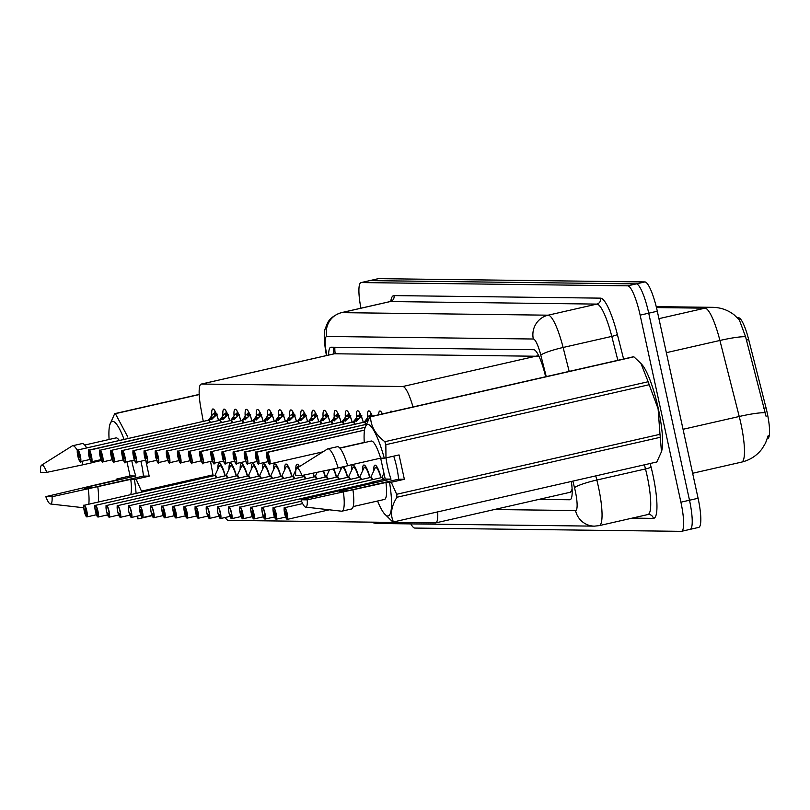 <?xml version="1.0" encoding="UTF-8"?>
<svg xmlns="http://www.w3.org/2000/svg" width="810" height="810" viewBox="0 0 810 810"><rect width="100%" height="100%" fill="white"/><g stroke="black" fill="none" stroke-linecap="round" stroke-linejoin="round"><path stroke-width="1.21" d="M390.147 412.168A15.967 3.129 77.2 0 1 390.926 411.156A15.967 3.129 77.2 0 1 392.07 411.733M378.665 414.781A15.967 3.129 77.2 0 1 379.799 411.014A15.967 3.129 77.2 0 1 382.442 413.92M367.618 417.393A15.967 3.129 77.2 0 1 368.661 410.883A15.967 3.129 77.2 0 1 372.387 416.208M356.491 417.251A15.967 3.129 77.2 0 1 357.534 410.741A15.967 3.129 77.2 0 1 363.305 422.334M345.354 417.12A15.967 3.129 77.2 0 1 346.397 410.609A15.967 3.129 77.2 0 1 352.178 422.202M334.226 416.978A15.967 3.129 77.2 0 1 335.269 410.467A15.967 3.129 77.2 0 1 341.04 422.061M323.089 416.846A15.967 3.129 77.2 0 1 324.132 410.336A15.967 3.129 77.2 0 1 329.913 421.929M311.961 416.704A15.967 3.129 77.2 0 1 313.004 410.204A15.967 3.129 77.2 0 1 318.786 421.797M300.834 416.573A15.967 3.129 77.2 0 1 301.877 410.062A15.967 3.129 77.2 0 1 307.648 421.656M289.697 416.431A15.967 3.129 77.2 0 1 290.739 409.931A15.967 3.129 77.2 0 1 296.521 421.524M278.569 416.3A15.967 3.129 77.2 0 1 279.612 409.789A15.967 3.129 77.2 0 1 285.383 421.382M267.432 416.168A15.967 3.129 77.2 0 1 268.475 409.658A15.967 3.129 77.2 0 1 274.256 421.251M256.304 416.026A15.967 3.129 77.2 0 1 257.347 409.516A15.967 3.129 77.2 0 1 263.128 421.109M245.177 415.894A15.967 3.129 77.2 0 1 246.22 409.384A15.967 3.129 77.2 0 1 251.991 420.977M234.039 415.753A15.967 3.129 77.2 0 1 235.082 409.242A15.967 3.129 77.2 0 1 240.864 420.835M222.912 415.621A15.967 3.129 77.2 0 1 223.955 409.111A15.967 3.129 77.2 0 1 229.726 420.704M211.774 415.479A15.967 3.129 77.2 0 1 212.817 408.969A15.967 3.129 77.2 0 1 218.599 420.562M373.764 470.924A16.99 3.331 77.2 0 1 374.939 465.153A16.99 3.331 77.2 0 1 381.135 477.697M362.627 470.782A16.99 3.331 77.2 0 1 363.801 465.021A16.99 3.331 77.2 0 1 370.008 477.556M351.5 470.65A16.99 3.331 77.2 0 1 352.674 464.879A16.99 3.331 77.2 0 1 358.87 477.424M340.362 470.509A16.99 3.331 77.2 0 1 340.413 467.4M343.703 466.651A16.99 3.331 77.2 0 1 347.743 477.282M329.235 470.377A16.99 3.331 77.2 0 1 329.214 469.8M333.771 468.838A16.99 3.331 77.2 0 1 336.616 477.151M323.565 470.985A16.99 3.331 77.2 0 1 325.478 477.009M313.237 473.141A16.99 3.331 77.2 0 1 314.351 476.877M295.842 469.962A16.99 3.331 77.2 0 1 297.017 464.201A16.99 3.331 77.2 0 1 299.467 466.6M302.818 475.318A16.99 3.331 77.2 0 1 303.213 476.736M284.705 469.83A16.99 3.331 77.2 0 1 285.879 464.059A16.99 3.331 77.2 0 1 292.086 476.604M273.577 469.689A16.99 3.331 77.2 0 1 274.752 463.927A16.99 3.331 77.2 0 1 280.949 476.472M262.44 469.557A16.99 3.331 77.2 0 1 263.625 463.786A16.99 3.331 77.2 0 1 269.821 476.331M251.313 469.415A16.99 3.331 77.2 0 1 252.487 463.654A16.99 3.331 77.2 0 1 258.694 476.199M240.185 469.284A16.99 3.331 77.2 0 1 241.36 463.512A16.99 3.331 77.2 0 1 247.556 476.057M229.048 469.142A16.99 3.331 77.2 0 1 230.222 463.381A16.99 3.331 77.2 0 1 236.429 475.926M217.92 469.01A16.99 3.331 77.2 0 1 219.095 463.239A16.99 3.331 77.2 0 1 225.291 475.784M572.083 488.592A29.94 5.872 77.2 0 1 571.688 490.364L571.799 490.364A9.983 1.954 -102.8 0 0 572.154 490.171M767.414 438.605A26.953 5.285 -102.8 0 0 767.667 438.575A26.953 5.285 -102.8 0 0 766.027 407.805L748.683 339.572A26.953 5.285 -102.8 0 0 738.598 317.773L737.424 317.763M538.316 354.962A29.94 29.332 90.7 0 0 538.498 356.268L335.229 353.778M571.688 490.364L570.291 492.247L435.658 522.906A29.94 5.872 -102.8 0 0 437.694 511.89M225.19 517.479A29.94 5.872 -102.8 0 0 228.43 520.395L435.385 522.926A29.94 5.872 -102.8 0 0 435.658 522.906M412.999 406.964A29.94 5.872 -102.8 0 0 402.813 386.512L201.528 384.041A29.94 5.872 -102.8 0 0 201.255 384.072A29.94 5.872 -102.8 0 0 200.86 408.118L203.269 421.382M210.539 461.396L213.172 475.875M360.916 308.205A29.94 5.872 77.2 0 1 361.017 282.599L369.603 280.645A29.94 5.872 77.2 0 1 369.886 280.614L636.316 283.885A29.94 5.872 77.2 0 1 648.719 313.186L689.502 500.236A29.94 5.872 77.2 0 1 690.12 529.355L698.706 527.401A29.94 5.872 77.2 0 0 698.088 498.272L657.305 311.232A29.94 5.872 77.2 0 0 644.902 281.931L378.472 278.66A29.94 5.872 77.2 0 0 378.199 278.691L369.603 280.645A29.94 5.872 77.2 0 1 369.886 280.614L636.316 283.885A29.94 5.872 77.2 0 1 648.719 313.186L689.502 500.236A29.94 5.872 77.2 0 1 690.12 529.355A29.94 5.872 77.2 0 1 689.847 529.386M766.169 416.654L745.585 336.768L739.307 319.798L734.032 314.766C727.805 309.997 720.738 307.517 712.83 307.334A34.931 34.222 90.7 0 0 704.963 308.175L656.464 307.577M361.017 282.599A29.94 5.872 77.2 0 1 361.29 282.568L627.73 285.839A29.94 5.872 77.2 0 1 640.133 315.141L680.906 502.19A29.94 5.872 77.2 0 1 681.534 531.309A29.94 5.872 77.2 0 1 681.25 531.34L414.821 528.069A29.94 5.872 77.2 0 1 410.822 523.898M538.893 499.395L569.784 499.77A29.94 5.872 -102.8 0 0 570.058 499.74A29.94 5.872 -102.8 0 0 571.374 481.444M545.656 376.751L544.938 373.926A29.94 5.872 -102.8 0 0 533.739 349.707L331.037 347.217A29.94 5.872 -102.8 0 0 330.753 347.247A29.94 5.872 -102.8 0 0 328.637 355.063M84.027 505.531A5.984 1.174 77.2 0 1 84.301 505.227A5.984 1.174 77.2 0 1 86.832 511.08A5.984 1.174 77.2 0 1 86.953 516.901L86.721 516.75A5.791 1.134 -102.8 0 0 86.599 511.12A5.791 1.134 -102.8 0 0 84.21 505.46A5.791 1.134 -102.8 0 0 84.27 511.09A5.791 1.134 -102.8 0 0 86.619 516.75L85.911 513.034M221.373 465.335A14.975 2.936 -102.8 0 0 220.634 464.981A14.975 2.936 -102.8 0 0 220.492 464.991L221.079 464.859M216.381 477.819A5.984 1.174 -102.8 0 0 214.913 475.48A5.984 1.174 -102.8 0 0 214.852 475.49L216.381 477.819A5.984 1.174 77.1 0 0 214.913 475.48A5.984 1.174 77.1 0 0 214.852 475.49L214.964 475.44A6.166 1.205 77.1 0 1 216.797 477.718M85.84 511.11L85.88 513.054L84.989 509.156L85.84 511.11M86.964 516.901L96.42 514.745L86.953 516.901M85.88 513.054L86.721 516.75M220.634 464.981L219.247 466.115A14.6 2.855 77.1 0 1 225.048 475.845M217.252 414.143L212.777 418.375L208.474 420.228A5.984 1.174 -102.8 0 1 209.881 422.547A5.984 1.174 77.2 0 0 208.585 420.268M77.527 450.259A5.984 1.174 77.2 0 1 77.8 449.955L208.352 420.228A5.984 1.174 -102.8 0 0 208.352 420.228L208.464 420.177A6.166 1.205 77.2 0 1 208.585 420.025L212.939 414.082A14.975 2.936 -102.8 0 0 212.939 414.092M77.76 450.198L77.912 449.955A5.984 1.174 77.2 0 1 80.332 455.807A5.984 1.174 77.2 0 1 80.453 461.639C80.747 463.644 79.856 461.71 77.77 455.827C76.515 445.591 78.064 452 77.8 449.955L77.659 450.198A5.791 1.134 -102.8 0 0 77.77 455.827A5.791 1.134 -102.8 0 0 80.17 461.487A5.791 1.134 -102.8 0 0 80.099 455.858A5.791 1.134 -102.8 0 0 77.76 450.198L79.38 457.782L77.659 450.198M210.58 417.616L214.599 416.704M216.31 413.728A10.976 2.147 -102.8 0 0 216.047 415.084M77.912 449.955L208.464 420.228M214.113 416.816L211.764 419.448M212.939 414.082L214.842 412.978A14.975 2.936 77.2 0 1 214.994 411.004M95.165 505.663A5.984 1.174 77.2 0 1 95.428 505.359A5.984 1.174 77.2 0 1 97.969 511.211A5.984 1.174 77.2 0 1 98.091 517.043A5.984 1.174 77.2 0 1 98.081 517.043L97.848 516.891A5.791 1.134 -102.8 0 0 97.737 511.262A5.791 1.134 -102.8 0 0 95.337 505.592A5.791 1.134 -102.8 0 0 95.398 511.231A5.791 1.134 -102.8 0 0 97.747 516.891L97.048 513.175M232.5 465.477A14.975 2.936 -102.8 0 0 231.761 465.112A14.975 2.936 -102.8 0 0 231.63 465.132A14.975 2.936 -102.8 0 0 231.619 465.132L232.207 465.001M227.509 477.951A5.984 1.174 -102.8 0 0 226.041 475.622A5.984 1.174 -102.8 0 0 225.99 475.632L227.509 477.951A5.984 1.174 77.1 0 0 226.041 475.622A5.984 1.174 77.1 0 0 225.99 475.632L226.091 475.571A6.166 1.205 77.1 0 1 227.924 477.859M96.967 511.252L97.008 513.186L96.167 511.242L96.127 509.298L96.967 511.252M98.091 517.033L107.548 514.887L98.081 517.043M97.008 513.186L97.848 516.891M231.761 465.112L230.384 466.256A14.6 2.855 77.1 0 1 236.176 475.976M106.292 505.804A5.984 1.174 77.2 0 1 106.566 505.501A5.984 1.174 77.2 0 1 109.097 511.353A5.984 1.174 77.2 0 1 109.218 517.175L108.986 517.023A5.791 1.134 -102.8 0 0 108.864 511.393A5.791 1.134 -102.8 0 0 106.464 505.734A5.791 1.134 -102.8 0 0 106.535 511.363A5.791 1.134 -102.8 0 0 108.884 517.023L108.175 513.307M243.628 465.608A14.975 2.936 -102.8 0 0 242.899 465.254A14.975 2.936 -102.8 0 0 242.757 465.264L243.334 465.132M238.646 478.092A5.984 1.174 -102.8 0 0 237.178 475.753A5.984 1.174 -102.8 0 0 237.117 475.764L238.636 478.092A5.984 1.174 77.1 0 0 237.178 475.753L237.229 475.703A6.166 1.205 77.1 0 1 239.051 477.991M108.105 513.327L108.986 517.023M109.228 517.175L118.675 515.018L109.208 517.175M242.899 465.254L241.512 466.388A14.6 2.855 77.1 0 1 247.313 476.118M117.43 505.936A5.984 1.174 77.2 0 1 117.693 505.632A5.984 1.174 77.2 0 1 120.224 511.485A5.984 1.174 77.2 0 1 120.356 517.317L120.113 517.165A5.791 1.134 -102.8 0 0 120.001 511.525A5.791 1.134 -102.8 0 0 117.602 505.865A5.791 1.134 -102.8 0 0 117.663 511.505A5.791 1.134 -102.8 0 0 120.012 517.165L119.303 513.449M254.765 465.75A14.975 2.936 -102.8 0 0 254.026 465.385A14.975 2.936 -102.8 0 0 253.894 465.406A14.975 2.936 -102.8 0 0 253.884 465.406L254.472 465.274M249.774 478.224A5.984 1.174 -102.8 0 0 248.305 475.895A5.984 1.174 -102.8 0 0 248.255 475.895L249.774 478.224A5.984 1.174 77.1 0 0 248.305 475.895L248.255 475.895A5.984 1.174 77.1 0 1 248.305 475.895M119.242 513.459L120.113 517.165M120.356 517.307L129.813 515.16L120.356 517.317A5.984 1.174 77.2 0 1 120.346 517.317L120.346 517.317M254.026 465.385L252.639 466.53A14.6 2.855 77.1 0 1 258.441 476.25M128.557 506.078A5.984 1.174 77.2 0 1 128.82 505.774A5.984 1.174 77.2 0 1 131.362 511.626A5.984 1.174 77.2 0 1 131.483 517.448L131.24 517.296A5.791 1.134 -102.8 0 0 131.129 511.667A5.791 1.134 -102.8 0 0 128.729 505.997A5.791 1.134 -102.8 0 0 128.8 511.636A5.791 1.134 -102.8 0 0 131.139 517.296L130.44 513.581M265.893 465.882A14.975 2.936 -102.8 0 0 265.164 465.527A14.975 2.936 -102.8 0 0 265.022 465.537L265.599 465.406M260.901 478.366A5.984 1.174 -102.8 0 0 259.433 476.027A5.984 1.174 -102.8 0 0 259.382 476.037L260.901 478.366A5.984 1.174 77.1 0 0 259.433 476.027L259.483 475.976A6.166 1.205 77.1 0 1 261.316 478.264M130.369 513.601L131.24 517.296M131.483 517.448L140.94 515.292L131.473 517.448M265.164 465.527L263.776 466.661A14.6 2.855 77.1 0 1 269.568 476.391M228.379 414.285L223.904 418.517L219.611 420.36A6.166 1.205 77.2 0 1 219.712 420.157L219.591 420.319A5.984 1.174 -102.8 0 1 221.008 422.688A5.984 1.174 77.2 0 0 219.712 420.41M219.844 420.279L219.5 420.37A5.984 1.174 77.2 0 1 219.5 420.37L224.076 414.224A14.975 2.936 -102.8 0 0 224.066 414.234L225.98 413.11A14.975 2.936 77.2 0 1 226.132 411.136M88.665 450.4A5.984 1.174 77.2 0 1 88.928 450.097L88.786 450.33A5.791 1.134 -102.8 0 0 88.908 455.959A5.791 1.134 -102.8 0 0 91.297 461.629A5.791 1.134 -102.8 0 0 91.236 455.99A5.791 1.134 -102.8 0 0 88.887 450.33L90.507 457.923L88.786 450.33M221.707 417.757L225.727 416.836M227.438 413.859A10.976 2.147 -102.8 0 0 227.185 415.226M88.887 450.33L219.601 420.36M89.039 450.097A5.984 1.174 77.2 0 1 91.469 455.949A5.984 1.174 77.2 0 1 91.591 461.771C91.884 463.786 90.983 461.842 88.897 455.959C87.642 445.733 89.191 452.132 88.928 450.097A5.984 1.174 77.2 0 1 88.938 450.097L219.49 420.36A5.984 1.174 77.2 0 0 219.5 420.37L219.49 420.36A5.984 1.174 -102.8 0 0 219.48 420.36M225.251 416.958L222.902 419.58M239.517 414.416L235.042 418.649L230.739 420.501A5.984 1.174 -102.8 0 1 232.146 422.82A5.984 1.174 77.2 0 0 230.85 420.542M99.792 450.532A5.984 1.174 77.2 0 1 100.065 450.228L230.728 420.451A6.166 1.205 77.2 0 1 230.84 420.299L235.204 414.366A14.975 2.936 -102.8 0 0 235.204 414.366L237.107 413.252A14.975 2.936 77.2 0 1 237.259 411.277M100.025 450.471L100.167 450.228A5.984 1.174 77.2 0 1 102.597 456.081A5.984 1.174 77.2 0 1 102.718 461.913C103.012 463.917 102.111 461.983 100.035 456.101C98.779 445.865 100.329 452.274 100.065 450.228L99.924 450.471A5.791 1.134 -102.8 0 0 100.035 456.101A5.791 1.134 -102.8 0 0 102.435 461.761A5.791 1.134 -102.8 0 0 102.364 456.131A5.791 1.134 -102.8 0 0 100.025 450.471L101.645 458.055L99.924 450.471M232.845 417.889L236.864 416.978M238.575 414.001A10.976 2.147 -102.8 0 0 238.312 415.358M100.167 450.228L230.728 420.501M230.627 420.501L230.627 420.501A5.984 1.174 -102.8 0 0 230.617 420.501L100.065 450.228M236.388 417.089L234.029 419.722M250.644 414.558L246.169 418.79L241.876 420.633M110.93 450.674A5.984 1.174 77.2 0 1 111.193 450.37L241.755 420.633A5.984 1.174 -102.8 0 0 241.744 420.633L242.109 420.552M111.152 450.603L111.304 450.37A5.984 1.174 77.2 0 1 113.724 456.222A5.984 1.174 77.2 0 1 113.856 462.044C114.139 464.049 113.248 462.115 111.162 456.233C109.907 446.006 111.456 452.405 111.193 450.37L111.051 450.603A5.791 1.134 -102.8 0 0 111.162 456.233A5.791 1.134 -102.8 0 0 113.562 461.902A5.791 1.134 -102.8 0 0 113.501 456.263A5.791 1.134 -102.8 0 0 111.152 450.603L112.772 458.197L111.051 450.603M241.856 420.592A6.166 1.205 77.2 0 1 241.977 420.43L243.972 418.031L247.992 417.109M249.703 414.133A10.976 2.147 -102.8 0 0 249.44 415.5M241.977 420.684A5.984 1.174 77.2 0 1 243.273 422.962A5.984 1.174 -102.8 0 0 241.856 420.633L241.755 420.643A5.984 1.174 77.2 0 1 241.755 420.633A5.984 1.174 77.2 0 1 241.765 420.633L111.193 450.37M111.304 450.37L241.856 420.633M247.516 417.221L245.167 419.853M243.972 418.031L246.341 414.497A14.975 2.936 -102.8 0 0 246.331 414.507L248.245 413.383A14.975 2.936 77.2 0 1 248.386 411.409M140.879 461.234A22.569 4.425 77.2 0 1 141.497 463.907A22.569 4.425 77.2 0 1 143.4 476.077L149.182 476.148L136.1 479.135L141.477 491.154A53.895 10.56 77.2 0 1 141.578 492.176M126.947 461.73L130.046 475.916L135.827 475.986A22.569 4.425 77.2 0 1 132.415 463.796A22.569 4.425 77.2 0 1 131.777 460.637M136.1 479.135L134.399 479.409A46.909 9.194 77.2 0 1 136.1 493.422M116.417 479.996A46.909 9.194 77.2 0 1 116.195 479.186L130.046 475.916M137.285 516.132L138.318 518.825A53.895 10.56 77.2 0 1 137.609 518.815M134.399 479.409L130.774 479.358L52.083 496.722A19.966 3.908 77.2 0 1 50.453 503.982A19.966 3.908 77.2 0 1 45.806 496.641L119.819 479.226L116.195 479.186M130.774 479.358A29.94 5.872 77.2 0 1 130.673 494.667M97.818 486.972A31.944 6.257 77.2 0 1 98.304 502.038M88.27 489.149A31.944 6.257 77.2 0 1 88.756 504.205M45.806 496.641L52.083 496.722M87.176 488.308A22.569 4.425 77.2 0 1 86.761 487.164L84.311 488.45L94.324 487.255L143.4 476.077M138.318 518.825L152.169 515.666M141.477 491.154L212.989 474.862M199.199 394.581L115.395 413.667L127.879 437.106M109.097 439.486A46.909 9.194 77.2 0 1 109.765 424.906L114.676 413.657L199.189 394.409M114.676 413.657A53.895 10.56 77.2 0 1 115.395 413.667M109.765 424.906A46.909 9.194 77.2 0 1 124.082 439.415M92.472 462.52L101.412 460.485M84.716 445.044L115.992 437.916A29.94 5.872 77.2 0 1 119.313 440.498M41.604 465.142A19.966 3.908 77.2 0 1 46.778 472.362L40.5 472.291A19.966 3.908 77.2 0 1 41.604 465.142L72.201 445.925A31.944 6.257 77.2 0 1 72.606 445.753L82.144 443.576A31.944 6.257 77.2 0 1 86.67 447.94M92.198 461.629A31.944 6.257 77.2 0 1 92.502 462.621L82.954 464.788A31.944 6.257 77.2 0 0 81.84 461.315M72.606 445.753A31.944 6.257 77.2 0 1 77.355 450.522M46.778 472.362L82.954 464.788M135.827 475.986L86.761 487.164M149.182 476.148L145.84 460.809M393.711 456.141A22.569 4.425 77.2 0 1 396.677 467.046A22.569 4.425 77.2 0 1 398.581 479.206L404.362 479.277L391.281 482.264L396.657 494.282A53.895 10.56 77.2 0 1 396.951 497.259C391.19 506.513 390.035 514.745 393.498 521.954A53.895 10.56 77.2 0 1 392.789 521.944L384.497 513.864A46.909 9.194 77.2 0 1 377.571 501.015M347.652 465.649L380.649 458.136L385.226 479.044L391.007 479.115A22.569 4.425 77.2 0 1 387.595 466.935A22.569 4.425 77.2 0 1 386.026 457.893M364.277 442.625A46.909 9.194 77.2 0 1 364.945 428.034L369.866 416.785L633.187 356.815A53.895 10.56 77.2 0 1 633.896 356.825L370.575 416.796C370.686 426.111 375.445 434.413 384.841 441.703L648.162 381.733L640.963 363.477L642.198 364.895A46.909 9.194 77.2 0 1 658.307 408.635A46.909 9.194 77.2 0 1 661.74 450.735A46.909 9.194 77.2 0 1 661.608 451.2M396.657 494.282L659.988 434.312L658.095 408.716L649.174 384.72L385.843 444.69L385.975 457.903L384.274 458.176A46.909 9.194 77.2 0 0 364.945 428.034M659.988 434.312A53.895 10.56 77.2 0 1 660.282 437.299L396.951 497.259M393.498 521.954L656.829 461.983L661.466 451.737L660.282 437.299M391.281 482.264L389.58 482.537A46.909 9.194 77.2 0 1 384.497 513.864M371.598 483.135A46.909 9.194 77.2 0 1 371.375 482.315L385.226 479.044M389.58 482.537L385.955 482.487L307.263 499.851A19.966 3.908 77.2 0 1 305.633 507.111A19.966 3.908 77.2 0 1 300.996 499.77L375 482.355L371.375 482.315M385.955 482.487A29.94 5.872 77.2 0 1 384.477 499.446L353.19 506.564M352.998 490.101A31.944 6.257 77.2 0 1 351.51 508.994L341.972 511.171A31.944 6.257 77.2 0 1 341.536 511.191L305.633 507.111M343.45 492.277A31.944 6.257 77.2 0 1 341.972 511.171M300.996 499.77L307.263 499.851M342.357 491.437A22.569 4.425 77.2 0 1 341.942 490.293L339.491 491.579L349.505 490.384L398.581 479.206M640.963 363.477L633.896 356.825M648.162 381.733A53.895 10.56 77.2 0 1 649.174 384.72M384.841 441.703A53.895 10.56 77.2 0 1 385.843 444.69M369.866 416.785A53.895 10.56 77.2 0 1 370.575 416.796M339.896 448.173L371.172 441.045A29.94 5.872 77.2 0 1 380.649 458.136L384.274 458.176M337.325 446.715A31.944 6.257 77.2 0 1 347.682 465.75L338.145 467.927A31.944 6.257 77.2 0 0 327.787 448.882L337.325 446.715M296.794 468.271A19.966 3.908 77.2 0 1 301.958 475.49L295.68 475.419A19.966 3.908 77.2 0 1 296.794 468.271L327.382 449.054A31.944 6.257 77.2 0 1 327.787 448.882M301.958 475.49L338.145 467.927M391.007 479.115L341.942 490.293M404.362 479.277L399.057 454.926L385.975 457.903M139.685 506.209A5.984 1.174 77.2 0 1 139.958 505.906A5.984 1.174 77.2 0 1 142.489 511.758A5.984 1.174 77.2 0 1 142.611 517.58L142.378 517.438A5.791 1.134 -102.8 0 0 142.256 511.798A5.791 1.134 -102.8 0 0 139.867 506.139A5.791 1.134 -102.8 0 0 139.927 511.778A5.791 1.134 -102.8 0 0 142.276 517.438L141.568 513.722L142.378 517.438M277.03 466.023A14.975 2.936 -102.8 0 0 276.291 465.659A14.975 2.936 -102.8 0 0 276.149 465.679L276.736 465.548M272.038 478.497A5.984 1.174 -102.8 0 0 270.57 476.169A5.984 1.174 -102.8 0 0 270.51 476.169L272.038 478.497A5.984 1.174 77.1 0 0 270.57 476.169L270.51 476.169A5.984 1.174 77.1 0 1 270.57 476.169M141.497 513.732L140.646 509.844L141.537 513.732M142.621 517.58L152.077 515.433L142.611 517.58A5.984 1.174 77.2 0 1 142.611 517.59L142.611 517.59M276.291 465.659L274.904 466.803A14.6 2.855 77.1 0 1 280.705 476.523M150.822 506.351A5.984 1.174 77.2 0 1 151.085 506.048A5.984 1.174 77.2 0 1 153.627 511.9A5.984 1.174 77.2 0 1 153.748 517.722L153.505 517.57A5.791 1.134 -102.8 0 0 153.394 511.94A5.791 1.134 -102.8 0 0 150.994 506.27A5.791 1.134 -102.8 0 0 151.065 511.91A5.791 1.134 -102.8 0 0 153.404 517.57L152.705 513.854M288.158 466.155A14.975 2.936 -102.8 0 0 287.428 465.801A14.975 2.936 -102.8 0 0 287.287 465.811A14.975 2.936 -102.8 0 0 287.277 465.811L287.864 465.679M283.166 478.639A5.984 1.174 -102.8 0 0 281.698 476.3A5.984 1.174 -102.8 0 0 281.647 476.31L283.166 478.639A5.984 1.174 77.1 0 0 281.698 476.3A5.984 1.174 77.1 0 0 281.647 476.31L281.728 476.3A6.166 1.205 77.1 0 1 283.581 478.538M152.634 513.874L153.505 517.57M153.748 517.722L163.205 515.565L153.748 517.722A5.984 1.174 77.2 0 1 153.738 517.722L153.738 517.722M287.428 465.801L286.041 466.935A14.6 2.855 77.1 0 1 291.833 476.665M161.949 506.483A5.984 1.174 77.2 0 1 162.223 506.179A5.984 1.174 77.2 0 1 164.754 512.031A5.984 1.174 77.2 0 1 164.875 517.853L164.643 517.712A5.791 1.134 -102.8 0 0 164.521 512.072A5.791 1.134 -102.8 0 0 162.121 506.412A5.791 1.134 -102.8 0 0 162.192 512.052A5.791 1.134 -102.8 0 0 164.541 517.701L163.833 513.996L164.643 517.712M299.295 466.297A14.975 2.936 -102.8 0 0 298.556 465.932A14.975 2.936 -102.8 0 0 298.414 465.952L299.001 465.821M294.303 478.771A5.984 1.174 -102.8 0 0 292.835 476.442A5.984 1.174 -102.8 0 0 292.774 476.442L294.303 478.771A5.984 1.174 77.1 0 0 292.835 476.442A5.984 1.174 77.1 0 0 292.774 476.442L292.886 476.391A6.166 1.205 77.1 0 1 294.718 478.68M163.762 514.006L162.911 510.118L163.802 514.006M164.886 517.853L174.342 515.707L164.875 517.853A5.984 1.174 77.2 0 1 164.875 517.863L164.875 517.863M298.556 465.932L297.169 467.076A14.6 2.855 77.1 0 1 298.809 467.005M261.772 414.69L257.296 418.922L253.003 420.775M259.473 416.867L258.42 414.416L257.469 414.629A14.975 2.936 -102.8 0 0 257.469 414.639L253.105 420.572A6.166 1.205 77.2 0 0 252.993 420.724L252.882 420.765A5.984 1.174 -102.8 0 0 252.882 420.775L253.236 420.694M122.057 450.805A5.984 1.174 77.2 0 1 122.32 450.502L122.178 450.745A5.791 1.134 -102.8 0 0 122.3 456.374A5.791 1.134 -102.8 0 0 124.699 462.034A5.791 1.134 -102.8 0 0 124.629 456.405A5.791 1.134 -102.8 0 0 122.28 450.745L123.91 458.328L122.178 450.745M255.109 418.162L259.119 417.251M260.84 414.274A10.976 2.147 -102.8 0 0 260.577 415.631M253.115 420.815A5.984 1.174 77.2 0 1 254.411 423.093A5.984 1.174 -102.8 0 0 252.993 420.775L122.431 450.502A5.984 1.174 77.2 0 1 124.861 456.354A5.984 1.174 77.2 0 1 124.983 462.186A5.984 1.174 77.2 0 1 124.608 462.024M134.44 460.029L124.983 462.186C125.277 464.191 124.376 462.257 122.29 456.374C121.044 446.138 122.583 452.547 122.32 450.502A5.984 1.174 77.2 0 1 122.33 450.502L252.882 420.765M258.643 417.363L256.294 419.995M258.42 414.416L259.372 413.525A14.975 2.936 77.2 0 1 259.524 411.551M272.909 414.831L268.434 419.064L264.141 420.906M133.194 450.947A5.984 1.174 77.2 0 1 133.458 450.643L264.009 420.906A5.984 1.174 -102.8 0 0 264.009 420.906L264.121 420.866A6.166 1.205 77.2 0 1 264.242 420.704L267.978 415.196L270.5 413.657A14.975 2.936 77.2 0 1 270.651 411.683M133.417 450.876L133.569 450.643A5.984 1.174 77.2 0 1 135.989 456.496A5.984 1.174 77.2 0 1 136.12 462.318C136.404 464.322 135.513 462.388 133.427 456.506C132.172 446.28 133.721 452.679 133.458 450.643L133.316 450.876A5.791 1.134 -102.8 0 0 133.427 456.506A5.791 1.134 -102.8 0 0 135.827 462.176A5.791 1.134 -102.8 0 0 135.756 456.536A5.791 1.134 -102.8 0 0 133.417 450.876L135.037 458.47L133.316 450.876M266.237 418.304L270.257 417.383M271.968 414.406A10.976 2.147 -102.8 0 0 271.704 415.773M264.242 420.957A5.984 1.174 77.2 0 1 265.538 423.235A5.984 1.174 -102.8 0 0 264.121 420.906L264.374 420.825M133.569 450.643L264.019 420.916A5.984 1.174 77.2 0 1 264.019 420.906A5.984 1.174 77.2 0 1 264.03 420.906L264.019 420.927M269.781 417.504L267.421 420.127M284.037 414.963L279.561 419.195L275.248 420.998A6.166 1.205 77.2 0 1 275.37 420.846L279.723 414.902A14.975 2.936 -102.8 0 0 279.723 414.912L281.637 413.799A14.975 2.936 77.2 0 1 281.789 411.824M144.322 451.079A5.984 1.174 77.2 0 1 144.585 450.775L275.147 421.048A5.984 1.174 -102.8 0 0 275.147 421.048L275.501 420.967M144.544 451.018L144.696 450.775A5.984 1.174 77.2 0 1 147.126 456.627A5.984 1.174 77.2 0 1 147.248 462.459C147.541 464.464 146.64 462.53 144.555 456.648C143.299 446.411 144.848 452.82 144.585 450.775A5.984 1.174 77.2 0 1 144.595 450.775L144.443 451.018A5.791 1.134 -102.8 0 0 144.565 456.648A5.791 1.134 -102.8 0 0 146.954 462.308A5.791 1.134 -102.8 0 0 146.894 456.678A5.791 1.134 -102.8 0 0 144.544 451.018L146.175 458.602L144.443 451.018M277.364 418.436L281.384 417.525M283.105 414.548A10.976 2.147 -102.8 0 0 282.842 415.905M275.37 421.089A5.984 1.174 77.2 0 1 276.676 423.367A5.984 1.174 -102.8 0 0 275.258 421.048L275.147 421.048A5.984 1.174 77.2 0 1 275.157 421.048L144.585 450.775M144.696 450.775L275.258 421.048M280.908 417.636L278.559 420.268M173.087 506.625A5.984 1.174 77.2 0 1 173.35 506.311A5.984 1.174 77.2 0 1 175.881 512.173A5.984 1.174 77.2 0 1 176.013 517.995L175.77 517.843A5.791 1.134 -102.8 0 0 175.659 512.214A5.791 1.134 -102.8 0 0 173.259 506.544A5.791 1.134 -102.8 0 0 173.32 512.183A5.791 1.134 -102.8 0 0 175.669 517.843L174.97 514.127M305.431 478.912A5.984 1.174 -102.8 0 0 303.963 476.574A5.984 1.174 -102.8 0 0 303.912 476.584L305.431 478.912A5.984 1.174 77.1 0 0 303.963 476.574A5.984 1.174 77.1 0 0 303.912 476.584L304.013 476.523A6.166 1.205 77.1 0 1 305.846 478.811M174.889 512.203L174.93 514.148L174.089 512.193L174.049 510.249L174.889 512.203M176.013 517.995L185.47 515.838L176.013 517.995A5.984 1.174 77.2 0 1 176.003 517.995L176.003 517.995M174.93 514.148L175.77 517.843M184.214 506.756A5.984 1.174 77.2 0 1 184.477 506.452A5.984 1.174 77.2 0 1 187.019 512.305A5.984 1.174 77.2 0 1 187.14 518.127L186.907 517.985A5.791 1.134 -102.8 0 0 186.786 512.345A5.791 1.134 -102.8 0 0 184.386 506.685A5.791 1.134 -102.8 0 0 184.457 512.325A5.791 1.134 -102.8 0 0 186.796 517.975L186.097 514.269M316.558 479.044A5.984 1.174 -102.8 0 0 315.1 476.715A5.984 1.174 -102.8 0 0 315.039 476.715L316.558 479.044A5.984 1.174 77.1 0 0 315.1 476.715A5.984 1.174 77.1 0 0 315.039 476.715L315.141 476.665A6.166 1.205 77.1 0 1 316.973 478.953M186.027 512.335L186.067 514.279L185.176 510.391L186.027 512.335M187.15 518.127L196.597 515.98L187.14 518.127A5.984 1.174 77.2 0 1 187.14 518.137L187.13 518.137M186.067 514.279L186.907 517.985M195.342 506.898A5.984 1.174 77.2 0 1 195.615 506.584A5.984 1.174 77.2 0 1 198.146 512.447A5.984 1.174 77.2 0 1 198.278 518.268A5.984 1.174 77.2 0 1 198.268 518.268L198.035 518.116A5.791 1.134 -102.8 0 0 197.913 512.487A5.791 1.134 -102.8 0 0 195.524 506.817A5.791 1.134 -102.8 0 0 195.585 512.457A5.791 1.134 -102.8 0 0 197.934 518.116L197.225 514.401M327.696 479.186A5.984 1.174 -102.8 0 0 326.227 476.847A5.984 1.174 -102.8 0 0 326.167 476.857L327.696 479.186A5.984 1.174 77.1 0 0 326.227 476.847A5.984 1.174 77.1 0 0 326.167 476.857L326.278 476.796A6.166 1.205 77.1 0 1 328.111 479.085M197.154 512.477L197.194 514.421L196.314 510.523L197.154 512.477M198.278 518.268L207.735 516.112L198.268 518.268M197.194 514.421L198.035 518.116M206.479 507.03A5.984 1.174 77.2 0 1 206.742 506.726A5.984 1.174 77.2 0 1 209.284 512.578A5.984 1.174 77.2 0 1 209.405 518.4L209.162 518.258A5.791 1.134 -102.8 0 0 209.051 512.619A5.791 1.134 -102.8 0 0 206.651 506.959A5.791 1.134 -102.8 0 0 206.722 512.598A5.791 1.134 -102.8 0 0 209.061 518.248L208.362 514.542M338.823 479.317A5.984 1.174 -102.8 0 0 337.355 476.989A5.984 1.174 -102.8 0 0 337.304 476.989L338.823 479.317A5.984 1.174 77.1 0 0 337.355 476.989L337.406 476.938A6.166 1.205 77.1 0 1 339.238 479.226M208.291 514.553L209.162 518.258M209.405 518.4L218.862 516.253L209.395 518.41M217.606 507.171A5.984 1.174 77.2 0 1 217.88 506.858A5.984 1.174 77.2 0 1 220.411 512.72A5.984 1.174 77.2 0 1 220.533 518.542L220.3 518.39A5.791 1.134 -102.8 0 0 220.178 512.76A5.791 1.134 -102.8 0 0 217.779 507.09A5.791 1.134 -102.8 0 0 217.849 512.73A5.791 1.134 -102.8 0 0 220.198 518.39L219.49 514.674M354.952 466.975A14.975 2.936 -102.8 0 0 354.213 466.621A14.975 2.936 -102.8 0 0 354.071 466.631L354.658 466.499M349.96 479.449A5.984 1.174 -102.8 0 0 348.492 477.12A5.984 1.174 -102.8 0 0 348.432 477.13L349.96 479.449A5.984 1.174 77.1 0 0 348.492 477.12L348.543 477.07A6.166 1.205 77.1 0 1 350.376 479.358M219.419 514.694L220.3 518.39M220.543 518.542L229.999 516.385L220.533 518.542M354.213 466.621L352.826 467.755A14.6 2.855 77.1 0 1 358.627 477.485M295.174 415.105L290.699 419.337L286.396 421.18A5.984 1.174 -102.8 0 1 287.803 423.508A5.984 1.174 77.2 0 0 286.507 421.23M155.449 451.221A5.984 1.174 77.2 0 1 155.722 450.917L286.274 421.18A5.984 1.174 -102.8 0 0 286.274 421.18L286.386 421.139A6.166 1.205 77.2 0 1 286.497 420.977L290.243 415.469L292.764 413.93A14.975 2.936 77.2 0 1 292.916 411.956M155.682 451.15L155.824 450.917A5.984 1.174 77.2 0 1 158.254 456.769A5.984 1.174 77.2 0 1 158.375 462.591C158.669 464.596 157.768 462.662 155.692 456.779C154.437 446.553 155.986 452.952 155.722 450.917A5.984 1.174 77.2 0 1 155.722 450.907L155.581 451.15A5.791 1.134 -102.8 0 0 155.692 456.779A5.791 1.134 -102.8 0 0 158.092 462.449A5.791 1.134 -102.8 0 0 158.021 456.81A5.791 1.134 -102.8 0 0 155.682 451.15L157.302 458.743L155.581 451.15M288.502 418.578L292.521 417.656M294.233 414.679A10.976 2.147 -102.8 0 0 293.969 416.046M155.824 450.917L286.386 421.18M292.046 417.778L289.686 420.4M306.301 415.236L301.826 419.469L297.523 421.261A6.166 1.205 77.2 0 1 297.634 421.119L301.998 415.186A14.975 2.936 -102.8 0 0 301.988 415.186L303.902 414.072A14.975 2.936 77.2 0 1 304.054 412.098M166.587 451.352A5.984 1.174 77.2 0 1 166.85 451.048L166.708 451.281A5.791 1.134 -102.8 0 0 166.83 456.921A5.791 1.134 -102.8 0 0 169.219 462.581A5.791 1.134 -102.8 0 0 169.158 456.941A5.791 1.134 -102.8 0 0 166.809 451.291L168.429 458.875L166.708 451.281M299.629 418.709L303.649 417.798M305.36 414.821A10.976 2.147 -102.8 0 0 305.097 416.178M297.634 421.362A5.984 1.174 77.2 0 1 298.93 423.64A5.984 1.174 -102.8 0 0 297.523 421.321L166.961 451.048A5.984 1.174 77.2 0 1 169.391 456.901A5.984 1.174 77.2 0 1 169.513 462.733A5.984 1.174 77.2 0 1 169.138 462.571M297.422 421.342L297.422 421.321A5.984 1.174 -102.8 0 0 297.412 421.321A5.984 1.174 -102.8 0 0 297.402 421.321L297.412 421.321A5.984 1.174 77.2 0 1 297.422 421.321L166.86 451.048A5.984 1.174 77.2 0 1 166.86 451.048C167.113 453.094 165.564 446.685 166.819 456.921C168.905 462.804 169.796 464.737 169.513 462.733L178.969 460.576M303.173 417.909L300.824 420.542M317.429 415.378L312.964 419.61L308.661 421.453A5.984 1.174 -102.8 0 1 310.068 423.782A5.984 1.174 77.2 0 0 308.772 421.504M177.714 451.494A5.984 1.174 77.2 0 1 177.987 451.19L308.539 421.453A5.984 1.174 -102.8 0 0 308.539 421.453L308.65 421.413A6.166 1.205 77.2 0 1 308.762 421.251L312.508 415.743L315.029 414.204A14.975 2.936 77.2 0 1 315.181 412.229M177.937 451.423L178.089 451.19A5.984 1.174 77.2 0 1 180.519 457.042A5.984 1.174 77.2 0 1 180.64 462.864C180.934 464.869 180.033 462.935 177.957 457.053C176.702 446.826 178.24 453.225 177.987 451.19A5.984 1.174 77.2 0 1 177.987 451.18L177.835 451.423A5.791 1.134 -102.8 0 0 177.957 457.053A5.791 1.134 -102.8 0 0 180.357 462.723A5.791 1.134 -102.8 0 0 180.286 457.083A5.791 1.134 -102.8 0 0 177.937 451.423L179.567 459.017L177.835 451.423M310.767 418.851L314.786 417.93M316.497 414.953A10.976 2.147 -102.8 0 0 316.234 416.32M178.089 451.19L308.65 421.453M177.987 451.19L308.893 421.372M314.3 418.051L311.951 420.673M328.566 415.51L324.091 419.742L319.798 421.595A5.984 1.174 -102.8 0 1 321.195 423.913A5.984 1.174 77.2 0 0 319.899 421.635M188.852 451.626A5.984 1.174 77.2 0 1 189.115 451.322L319.778 421.544A6.166 1.205 77.2 0 1 319.899 421.392L324.253 415.449A14.975 2.936 -102.8 0 0 324.253 415.459M189.074 451.565L189.226 451.322A5.984 1.174 77.2 0 1 191.646 457.174A5.984 1.174 77.2 0 1 191.778 462.996C192.061 465.011 191.17 463.077 189.084 457.194C187.829 446.958 189.378 453.367 189.115 451.322L188.973 451.555A5.791 1.134 -102.8 0 0 189.084 457.194A5.791 1.134 -102.8 0 0 191.484 462.854A5.791 1.134 -102.8 0 0 191.423 457.215A5.791 1.134 -102.8 0 0 189.074 451.565L190.694 459.149L188.973 451.555M321.894 418.983L325.914 418.071M327.625 415.084A10.976 2.147 -102.8 0 0 327.361 416.451M189.226 451.322L319.778 421.595M325.438 418.183L323.089 420.815M324.253 415.449L326.157 414.345A14.975 2.936 77.2 0 1 326.308 412.371M339.694 415.651L335.218 419.884L330.925 421.726A5.984 1.174 -102.8 0 1 332.323 424.055M199.979 451.767A5.984 1.174 77.2 0 1 200.242 451.464A5.984 1.174 77.2 0 1 200.252 451.453L200.1 451.696A5.791 1.134 -102.8 0 0 200.222 457.326A5.791 1.134 -102.8 0 0 202.621 462.996A5.791 1.134 -102.8 0 0 202.551 457.356A5.791 1.134 -102.8 0 0 200.202 451.696L201.832 459.29L200.1 451.696M330.895 421.716L330.915 421.676A6.166 1.205 77.2 0 1 331.027 421.524L333.021 419.124L337.041 418.203M338.762 415.226A10.976 2.147 -102.8 0 0 338.499 416.593M200.202 451.696L330.915 421.726M200.252 451.453L330.915 421.676M333.021 419.124L335.391 415.591A14.975 2.936 -102.8 0 0 335.391 415.591L337.294 414.477A14.975 2.936 77.2 0 1 337.446 412.503M336.565 418.325L334.216 420.947M228.744 507.303A5.984 1.174 77.2 0 1 229.007 506.999A5.984 1.174 77.2 0 1 231.549 512.851A5.984 1.174 77.2 0 1 231.67 518.673L231.427 518.532A5.791 1.134 -102.8 0 0 231.316 512.892A5.791 1.134 -102.8 0 0 228.916 507.232A5.791 1.134 -102.8 0 0 228.977 512.872A5.791 1.134 -102.8 0 0 231.326 518.521L230.627 514.816M366.079 467.117A14.975 2.936 -102.8 0 0 365.34 466.752A14.975 2.936 -102.8 0 0 365.209 466.773A14.975 2.936 -102.8 0 0 365.199 466.773L365.786 466.631M361.088 479.591A5.984 1.174 -102.8 0 0 359.62 477.262A5.984 1.174 -102.8 0 0 359.569 477.262L361.088 479.591A5.984 1.174 77.1 0 0 359.62 477.262L359.67 477.211A6.166 1.205 77.1 0 1 361.503 479.5M230.556 514.826L231.427 518.532M231.67 518.673L241.127 516.527L231.67 518.673A5.984 1.174 77.2 0 1 231.66 518.673L231.66 518.683M365.34 466.752L363.963 467.897A14.6 2.855 77.1 0 1 369.755 477.617M239.871 507.445A5.984 1.174 77.2 0 1 240.145 507.131A5.984 1.174 77.2 0 1 242.676 512.993A5.984 1.174 77.2 0 1 242.798 518.815L242.565 518.663A5.791 1.134 -102.8 0 0 242.443 513.034A5.791 1.134 -102.8 0 0 240.043 507.364A5.791 1.134 -102.8 0 0 240.114 513.003A5.791 1.134 -102.8 0 0 242.463 518.663L241.755 514.947L242.565 518.663M377.207 467.248A14.975 2.936 -102.8 0 0 376.478 466.894A14.975 2.936 -102.8 0 0 376.336 466.904L376.913 466.773M372.215 479.722A5.984 1.174 -102.8 0 0 370.757 477.394A5.984 1.174 -102.8 0 0 370.697 477.404L372.215 479.722M241.684 514.968L240.833 511.069L241.724 514.968M242.808 518.815L252.254 516.659L242.787 518.815M376.478 466.894L375.091 468.028A14.6 2.855 77.1 0 1 380.892 477.748M251.009 507.576A5.984 1.174 77.2 0 1 251.272 507.273A5.984 1.174 77.2 0 1 253.803 513.125A5.984 1.174 77.2 0 1 253.935 518.947L253.692 518.795A5.791 1.134 -102.8 0 0 253.581 513.165A5.791 1.134 -102.8 0 0 251.181 507.505A5.791 1.134 -102.8 0 0 251.242 513.135A5.791 1.134 -102.8 0 0 253.591 518.795L252.882 515.089L253.692 518.795M383.211 479.51A5.984 1.174 -102.8 0 0 381.885 477.535A5.984 1.174 -102.8 0 0 381.834 477.535L383.211 479.51A5.984 1.174 77.1 0 0 381.885 477.535A5.984 1.174 77.1 0 0 381.834 477.535L381.935 477.485A6.166 1.205 77.1 0 1 383.626 479.409M252.821 515.099L251.971 511.211L252.852 515.099M253.935 518.947L263.392 516.8L253.935 518.947A5.984 1.174 77.2 0 1 253.925 518.947L253.925 518.947M262.136 507.718A5.984 1.174 77.2 0 1 262.399 507.404A5.984 1.174 77.2 0 1 264.941 513.267A5.984 1.174 77.2 0 1 265.062 519.088L264.819 518.937A5.791 1.134 -102.8 0 0 264.708 513.307A5.791 1.134 -102.8 0 0 262.308 507.637A5.791 1.134 -102.8 0 0 262.379 513.277A5.791 1.134 -102.8 0 0 264.718 518.937L264.019 515.221M264.819 518.937L263.989 515.241M265.062 519.088L274.519 516.932L265.052 519.088M273.264 507.85A5.984 1.174 77.2 0 1 273.537 507.546A5.984 1.174 77.2 0 1 276.068 513.398A5.984 1.174 77.2 0 1 276.19 519.22L275.957 519.068A5.791 1.134 -102.8 0 0 275.835 513.439A5.791 1.134 -102.8 0 0 273.446 507.779A5.791 1.134 -102.8 0 0 273.507 513.408A5.791 1.134 -102.8 0 0 275.856 519.068L275.147 515.362M275.076 513.429L275.117 515.373L274.225 511.485L275.076 513.429M276.2 519.22L285.657 517.074L276.19 519.22M275.117 515.373L275.957 519.068M284.401 507.992A5.984 1.174 77.2 0 1 284.664 507.678A5.984 1.174 77.2 0 1 287.206 513.54A5.984 1.174 77.2 0 1 287.327 519.362A5.984 1.174 77.2 0 1 287.317 519.362L287.084 519.21A5.791 1.134 -102.8 0 0 286.973 513.581A5.791 1.134 -102.8 0 0 284.573 507.91A5.791 1.134 -102.8 0 0 284.644 513.55A5.791 1.134 -102.8 0 0 286.983 519.21L286.284 515.494M286.203 513.57L286.244 515.514L285.363 511.616L286.203 513.57M287.327 519.362L329.295 509.804L287.317 519.362M286.244 515.514L287.084 519.21M350.831 415.783L346.356 420.015L342.053 421.868M211.106 451.899A5.984 1.174 77.2 0 1 211.38 451.595L341.942 421.858A5.984 1.174 -102.8 0 0 341.931 421.868A5.984 1.174 -102.8 0 0 341.931 421.858L342.043 421.818A6.166 1.205 77.2 0 1 342.164 421.666L346.518 415.733A14.975 2.936 -102.8 0 0 346.518 415.733L348.421 414.619A14.975 2.936 77.2 0 1 348.573 412.644M211.339 451.838L211.491 451.595A5.984 1.174 77.2 0 1 213.911 457.447A5.984 1.174 77.2 0 1 214.032 463.269C214.326 465.284 213.435 463.35 211.349 457.468C210.094 447.231 211.643 453.64 211.38 451.595L211.238 451.828A5.791 1.134 -102.8 0 0 211.349 457.468A5.791 1.134 -102.8 0 0 213.749 463.128A5.791 1.134 -102.8 0 0 213.678 457.488A5.791 1.134 -102.8 0 0 211.339 451.838L212.959 459.422L211.238 451.828M344.159 419.256L348.178 418.345M349.89 415.358A10.976 2.147 -102.8 0 0 349.626 416.725M342.164 421.909A5.984 1.174 77.2 0 1 343.46 424.187A5.984 1.174 -102.8 0 0 342.043 421.858L342.296 421.777M211.491 451.595L341.942 421.868A5.984 1.174 77.2 0 1 341.952 421.868M347.703 418.456L345.343 421.089M361.959 415.915L357.483 420.157L353.19 422M222.244 452.041A5.984 1.174 77.2 0 1 222.507 451.727L353.069 422A5.984 1.174 -102.8 0 0 353.059 422L353.423 421.919M222.466 451.97L222.618 451.737A5.984 1.174 77.2 0 1 225.048 457.589A5.984 1.174 77.2 0 1 225.17 463.411C225.453 465.416 224.562 463.482 222.477 457.599C221.221 447.373 222.77 453.772 222.507 451.727A5.984 1.174 77.2 0 1 222.517 451.727L222.365 451.97A5.791 1.134 -102.8 0 0 222.487 457.599A5.791 1.134 -102.8 0 0 224.876 463.269A5.791 1.134 -102.8 0 0 224.815 457.63A5.791 1.134 -102.8 0 0 222.466 451.97L224.086 459.564L222.365 451.97M353.292 422.05A5.984 1.174 77.2 0 1 354.598 424.318A5.984 1.174 -102.8 0 0 353.18 422L353.18 421.949A6.166 1.205 77.2 0 1 353.292 421.797L355.286 419.398L359.306 418.476M361.017 415.5A10.976 2.147 -102.8 0 0 360.764 416.867M222.618 451.737L353.18 422M358.83 418.588L356.481 421.22M355.286 419.398L357.645 415.854A14.975 2.936 -102.8 0 0 357.645 415.864M357.645 415.854L359.559 414.75A14.975 2.936 77.2 0 1 359.711 412.776M368.621 420.289L364.318 422.142M364.429 422.182A5.984 1.174 77.2 0 1 365.725 424.46A5.984 1.174 -102.8 0 0 364.308 422.132L364.206 422.132A5.984 1.174 -102.8 0 0 364.196 422.132A5.984 1.174 -102.8 0 0 364.196 422.142L364.551 422.05M233.371 452.172A5.984 1.174 77.2 0 1 233.644 451.869L233.503 452.101A5.791 1.134 -102.8 0 0 233.614 457.741A5.791 1.134 -102.8 0 0 236.014 463.401A5.791 1.134 -102.8 0 0 235.943 457.761A5.791 1.134 -102.8 0 0 233.604 452.112L235.224 459.695L233.503 452.101M372.154 415.631A10.976 2.147 -102.8 0 0 371.972 416.3M233.604 452.112L364.308 422.132A6.166 1.205 77.2 0 1 364.419 421.939L368.783 416.006A14.975 2.936 -102.8 0 0 368.783 416.006L370.686 414.892A14.975 2.936 77.2 0 1 370.838 412.918M233.644 451.869L364.206 422.132L233.644 451.869C233.898 453.914 232.359 447.505 233.614 457.731C235.69 463.624 236.591 465.558 236.297 463.543A5.984 1.174 77.2 0 1 235.923 463.391M244.509 452.314A5.984 1.174 77.2 0 1 244.772 452L244.63 452.243A5.791 1.134 -102.8 0 0 244.742 457.873A5.791 1.134 -102.8 0 0 247.141 463.543A5.791 1.134 -102.8 0 0 247.08 457.903A5.791 1.134 -102.8 0 0 244.731 452.243L246.351 459.837L244.63 452.243M244.731 452.243L366.069 424.41L244.772 452C245.035 454.046 243.486 447.647 244.742 457.873C246.827 463.755 247.718 465.689 247.435 463.684A5.984 1.174 77.2 0 1 247.06 463.522M381.854 414.052A14.975 2.936 77.2 0 1 381.966 413.049M255.636 452.446A5.984 1.174 77.2 0 1 255.899 452.142L255.757 452.375A5.791 1.134 -102.8 0 0 255.879 458.014A5.791 1.134 -102.8 0 0 258.279 463.674A5.791 1.134 -102.8 0 0 258.208 458.035A5.791 1.134 -102.8 0 0 255.859 452.375L257.489 459.969L255.757 452.375M255.859 452.375L365.148 427.285L255.909 452.142A5.984 1.174 77.2 0 1 255.909 452.142C256.162 454.187 254.623 447.778 255.869 458.004C257.955 463.887 258.856 465.831 258.562 463.816A5.984 1.174 77.2 0 1 258.188 463.664M266.763 452.587A5.984 1.174 77.2 0 1 267.037 452.274L266.895 452.517A5.791 1.134 -102.8 0 0 267.006 458.146A5.791 1.134 -102.8 0 0 269.406 463.816A5.791 1.134 -102.8 0 0 269.335 458.176A5.791 1.134 -102.8 0 0 266.996 452.517L268.616 460.11L266.895 452.517M266.996 452.517L364.52 430.1M267.037 452.274L364.52 430.08L267.037 452.274C267.3 454.319 265.751 447.92 267.006 458.146C269.092 464.029 269.983 465.963 269.7 463.958A5.984 1.174 77.2 0 1 269.325 463.796M77.8 449.955L208.362 420.228A5.984 1.174 77.2 0 1 208.373 420.228L208.443 420.218M155.722 450.917L286.386 421.129M222.507 451.727L353.069 422A5.984 1.174 77.2 0 1 353.079 422L353.18 421.949M738.598 317.773L737.647 317.986M748.683 339.572L746.344 340.109M766.027 407.805L763.688 408.331M334.864 347.267A29.94 29.332 90.7 0 0 335.198 353.565M571.799 490.364A29.94 29.332 90.7 0 0 572.184 491.933M336.16 353.383L201.528 384.041M537.445 355.843L402.813 386.512M768.163 435.679L765.582 442.989L762.169 448.649C756.955 455.584 750.121 460.06 741.656 462.095A39.923 7.827 -102.8 0 0 740.836 423.265A39.923 7.827 -102.8 0 0 739.236 416.492L719.908 340.473A39.923 7.827 -102.8 0 0 704.963 308.175L658.925 318.654M745.585 336.768A34.931 4.354 165.7 0 0 719.908 340.473L666.346 352.674M764.994 412.796A34.931 4.354 165.7 0 0 739.236 416.492L683.053 429.29M698.088 498.272L680.906 502.19M378.472 278.66L361.29 282.568M644.902 281.931L627.73 285.839M657.305 311.232L640.133 315.141M371.041 522.146L378.179 523.493A19.966 19.551 -89.3 0 1 371.344 522.146M494.363 509.53L575.535 510.533A19.966 3.908 -102.8 0 0 575.303 491.093A19.966 3.908 -102.8 0 0 574.503 487.711L572.832 481.11M595.765 475.885L596.818 480.026A39.923 7.827 77.2 0 1 598.408 486.8A39.923 7.827 77.2 0 1 599.238 525.629L647.909 514.542A39.923 7.827 -102.8 0 0 647.089 475.713A39.923 7.827 -102.8 0 0 645.489 468.95L644.436 464.808M650.167 463.502L651.068 467.026A4.992 0.618 -14.3 0 1 645.489 468.95L596.818 480.026A19.966 2.491 165.7 0 0 574.503 487.711M651.068 467.026A44.914 8.799 77.2 0 1 653.376 518.37L632.266 518.106M390.774 301.269A44.914 8.799 77.2 0 1 393.994 295.599L600.554 298.141A44.914 8.799 77.2 0 1 617.362 334.469L623.599 359.002M389.914 301.603L341.233 312.68A39.923 7.827 77.2 0 1 341.607 312.65L390.278 301.563A39.923 7.827 -102.8 0 0 389.914 301.603L391.564 300.581L391.331 301.188M546.254 376.609L540.797 355.165A19.966 3.908 -102.8 0 0 533.334 339.015L326.764 336.474A19.966 19.551 -89.3 0 1 341.607 312.65L548.167 315.181A39.923 7.827 77.2 0 1 563.112 347.48L611.783 336.393A39.923 7.827 -102.8 0 0 596.848 304.094L390.278 301.563A4.992 4.89 90.7 0 0 393.994 295.599M540.797 355.165A19.966 2.491 165.7 0 1 563.112 347.48L569.187 371.395M617.858 360.308L611.783 336.393A4.992 0.618 -14.3 0 0 617.362 334.469M533.334 339.015A19.966 19.551 -89.3 0 1 548.167 315.181L596.848 304.094A4.992 4.89 90.7 0 0 600.554 298.141M326.764 336.474A19.966 3.908 -102.8 0 0 326.319 352.532L326.855 355.468M653.376 518.37A4.992 4.89 90.7 0 0 648.668 514.461L647.909 514.542M326.319 352.532A19.966 4.303 169.7 0 1 325.762 351.753L326.46 355.55M378.179 523.493L594.378 526.146A19.966 19.551 -89.3 0 1 575.535 510.533M570.321 499.649L569.784 499.77M208.95 420.025A6.166 1.205 77.2 0 1 210.296 422.455M89.92 459.483L80.453 461.639A5.984 1.174 77.2 0 1 80.089 461.477M216.523 414.558A14.6 2.855 77.2 0 1 218.548 420.572M210.033 418.345L213.496 417.555M214.944 416.32L213.891 413.869M214.842 412.978L215.845 415.317M241.512 466.388L237.117 475.764A5.984 1.174 77.1 0 1 237.178 475.753M252.639 466.53L248.346 475.855A6.166 1.205 77.1 0 1 250.189 478.133M263.776 466.661L259.382 476.037A5.984 1.174 77.1 0 1 259.433 476.027M220.087 420.167A6.166 1.205 77.2 0 1 221.424 422.587M101.047 459.614L91.591 461.771A5.984 1.174 77.2 0 1 91.216 461.609M227.65 414.7A14.6 2.855 77.2 0 1 229.686 420.714M221.17 418.476L224.633 417.697M226.071 416.451L225.028 414.001M225.98 413.11L226.982 415.449M231.215 420.299A6.166 1.205 77.2 0 1 232.561 422.729M112.185 459.756L102.718 461.913A5.984 1.174 77.2 0 1 102.343 461.751M238.788 414.831A14.6 2.855 77.2 0 1 240.813 420.846M232.298 418.618L235.761 417.828M237.208 416.593L236.155 414.143M237.107 413.252L238.11 415.591M242.342 420.441A6.166 1.205 77.2 0 1 243.689 422.86M123.312 459.888L113.856 462.044A5.984 1.174 77.2 0 1 113.481 461.882M249.915 414.973A14.6 2.855 77.2 0 1 251.94 420.987M243.435 418.75L246.898 417.96M248.336 416.725L247.283 414.274M248.245 413.383L249.237 415.722M274.904 466.803L270.611 476.128A6.166 1.205 77.1 0 1 272.454 478.406M302.555 475.369A14.6 2.855 77.1 0 1 302.97 476.796M253.479 420.572A6.166 1.205 77.2 0 1 254.826 423.002M261.053 415.105A14.6 2.855 77.2 0 1 263.078 421.119M254.563 418.892L258.025 418.102M259.372 413.525L260.375 415.864M264.607 420.714A6.166 1.205 77.2 0 1 265.953 423.134M145.577 460.161L136.12 462.318A5.984 1.174 77.2 0 1 135.746 462.156M272.18 415.246A14.6 2.855 77.2 0 1 274.205 421.261M265.69 419.023L269.153 418.233M270.601 416.998L269.548 414.548M270.5 413.657L271.502 415.996M275.744 420.846A6.166 1.205 77.2 0 1 277.081 423.276M156.705 460.303L147.248 462.459A5.984 1.174 77.2 0 1 146.873 462.297M283.308 415.378A14.6 2.855 77.2 0 1 285.343 421.392M276.828 419.165L280.29 418.375M281.728 417.14L280.685 414.69M281.637 413.799L282.639 416.137M312.933 473.212A14.6 2.855 77.1 0 1 314.098 476.938M323.2 471.055A14.6 2.855 77.1 0 1 325.225 477.07M333.254 468.95A14.6 2.855 77.1 0 1 336.363 477.211M342.073 467.026L337.304 476.989A5.984 1.174 77.1 0 1 337.355 476.989M341.699 467.623A14.6 2.855 77.1 0 1 347.49 477.343M352.826 467.755L348.432 477.13A5.984 1.174 77.1 0 1 348.492 477.12M286.872 420.987A6.166 1.205 77.2 0 1 288.218 423.407M167.842 460.434L158.375 462.591A5.984 1.174 77.2 0 1 158.011 462.429M294.445 415.52A14.6 2.855 77.2 0 1 296.47 421.534M287.955 419.296L291.418 418.507M292.866 417.272L291.813 414.821M292.764 413.93L293.767 416.269M297.999 421.119A6.166 1.205 77.2 0 1 299.346 423.549M305.572 415.651A14.6 2.855 77.2 0 1 307.598 421.666M299.092 419.438L302.555 418.649M303.993 417.413L302.95 414.963M303.902 414.072L304.894 416.411M309.136 421.261A6.166 1.205 77.2 0 1 310.483 423.681M190.097 460.708L180.64 462.864A5.984 1.174 77.2 0 1 180.265 462.702M316.71 415.793A14.6 2.855 77.2 0 1 318.735 421.808M310.22 419.57L313.683 418.78M315.13 417.545L314.077 415.095M315.029 414.204L316.032 416.542M320.264 421.392A6.166 1.205 77.2 0 1 321.61 423.822M201.234 460.849L191.778 462.996A5.984 1.174 77.2 0 1 191.403 462.844M327.837 415.925A14.6 2.855 77.2 0 1 329.862 421.939M321.347 419.712L324.82 418.922M326.258 417.687L325.205 415.236M326.157 414.345L327.159 416.684M331.401 421.534A6.166 1.205 77.2 0 1 332.748 423.954M200.353 451.464A5.984 1.174 77.2 0 1 202.784 457.316A5.984 1.174 77.2 0 1 202.905 463.138A5.984 1.174 77.2 0 1 202.53 462.976M331.037 421.777A5.984 1.174 77.2 0 1 332.333 424.045M338.965 416.067A14.6 2.855 77.2 0 1 341 422.081M332.485 419.843L335.947 419.053M337.385 417.818L336.342 415.368M337.294 414.477L338.296 416.816M359.67 477.211L359.569 477.262A5.984 1.174 77.1 0 1 359.62 477.262L363.963 467.897M375.091 468.028L370.798 477.353A6.166 1.205 77.1 0 1 372.63 479.631M370.777 477.394L370.697 477.404A5.984 1.174 77.1 0 1 370.757 477.394A5.984 1.174 77.1 0 1 372.225 479.722M342.529 421.666A6.166 1.205 77.2 0 1 343.875 424.096M223.499 461.123L214.032 463.269A5.984 1.174 77.2 0 1 213.668 463.117M341.942 421.888L211.38 451.595M350.102 416.198A14.6 2.855 77.2 0 1 352.127 422.212M343.612 419.985L347.075 419.195M348.523 417.96L347.47 415.5M348.421 414.619L349.424 416.947M353.656 421.797A6.166 1.205 77.2 0 1 355.003 424.227M234.627 461.255L225.17 463.411A5.984 1.174 77.2 0 1 224.795 463.249M361.23 416.34A14.6 2.855 77.2 0 1 363.265 422.354M354.75 420.117L358.212 419.327M359.65 418.092L358.607 415.641M359.559 414.75L360.561 417.089M364.794 421.939A6.166 1.205 77.2 0 1 366.11 424.298M233.746 451.869A5.984 1.174 77.2 0 1 236.176 457.721A5.984 1.174 77.2 0 1 236.297 463.543L245.764 461.396M365.877 420.258L368.196 419.732M366.424 419.529L368.57 419.043M370.14 416.725L369.735 415.773M370.686 414.892L371.355 416.441M244.883 452A5.984 1.174 77.2 0 1 247.303 457.863A5.984 1.174 77.2 0 1 247.435 463.684L256.892 461.528M256.011 452.142A5.984 1.174 77.2 0 1 258.441 457.994A5.984 1.174 77.2 0 1 258.562 463.816L268.019 461.67M267.148 452.274A5.984 1.174 77.2 0 1 269.568 458.136A5.984 1.174 77.2 0 1 269.7 463.958L322.977 451.828M333.477 353.96L333.619 347.247M335.877 353.413L201.255 384.072M656.232 306.646L712.83 307.334M741.656 462.095L692.631 473.263M681.534 531.309L690.12 529.355M341.233 312.68C329.386 316.589 327.2 323.909 327.442 323.21L325.377 328.344C323.777 331.796 323.899 339.603 325.762 351.753M594.378 526.146L599.238 525.629M214.933 475.48L219.247 466.115M214.852 475.49L84.301 505.227C84.564 507.262 83.015 500.853 84.27 511.09L86.761 516.901M226.071 475.612L230.384 466.256M225.99 475.632L95.428 505.359C95.691 507.404 94.142 500.995 95.398 511.231L97.899 517.043M237.117 475.764L106.566 505.501C106.819 507.536 105.28 501.127 106.535 511.363L109.026 517.175M248.255 475.895L117.693 505.632C117.956 507.678 116.407 501.268 117.663 511.505L120.163 517.317M259.382 476.037L128.82 505.774C129.084 507.809 127.545 501.4 128.79 511.636L131.291 517.448M88.928 450.097L219.49 420.36M50.453 503.982L83.764 507.769M661.74 450.735L661.466 451.747M270.51 476.169L139.958 505.906C140.221 507.951 138.672 501.542 139.927 511.778L142.428 517.58M281.647 476.31L151.085 506.048C151.348 508.083 149.799 501.673 151.055 511.91L153.556 517.722M281.738 476.26L286.041 466.935M292.856 476.432L296.035 469.547M292.774 476.442L162.223 506.179C162.486 508.224 160.937 501.815 162.192 512.052L164.683 517.853M296.48 468.565L297.169 467.076M122.32 450.502L252.892 420.775M133.458 450.643L264.009 420.906M303.993 476.574L304.752 474.913M303.912 476.584L173.35 506.311C173.613 508.356 172.064 501.947 173.32 512.183L175.821 517.995M315.12 476.705L317.135 472.331M315.039 476.715L184.477 506.452C184.741 508.498 183.202 502.089 184.447 512.315L186.948 518.127M326.258 476.847L329.528 469.729M326.167 476.857L195.615 506.584C195.878 508.629 194.329 502.22 195.585 512.457L198.085 518.268M337.304 476.989L206.742 506.726C207.006 508.771 205.467 502.362 206.712 512.588L209.213 518.4M348.432 477.13L217.88 506.858C218.143 508.903 216.594 502.494 217.849 512.73L220.34 518.542M166.85 451.048L297.412 421.321M189.115 451.322L319.677 421.595M212.362 460.981L202.905 463.138C203.199 465.142 202.298 463.209 200.212 457.326C198.966 447.1 200.505 453.499 200.242 451.464L330.804 421.726M359.569 477.262L229.007 506.999C229.27 509.044 227.721 502.635 228.977 512.862L231.478 518.673M370.697 477.404L240.145 507.131C240.398 509.176 238.859 502.767 240.104 513.003L242.605 518.815M381.915 477.525L383.94 473.131M381.834 477.535L251.272 507.273C251.535 509.318 249.986 502.909 251.242 513.135L253.743 518.947M371.446 482.578L262.399 507.404C262.663 509.45 261.124 503.04 262.369 513.277L264.87 519.088M301.553 501.167L273.537 507.546C273.8 509.591 272.251 503.182 273.507 513.408L276.007 519.22M302.656 503.587L284.664 507.678C284.928 509.723 283.378 503.314 284.634 513.55L287.135 519.362M244.772 452L366.079 424.379M255.899 452.142L365.158 427.265M339.744 448.001L364.267 442.422"/></g></svg>

